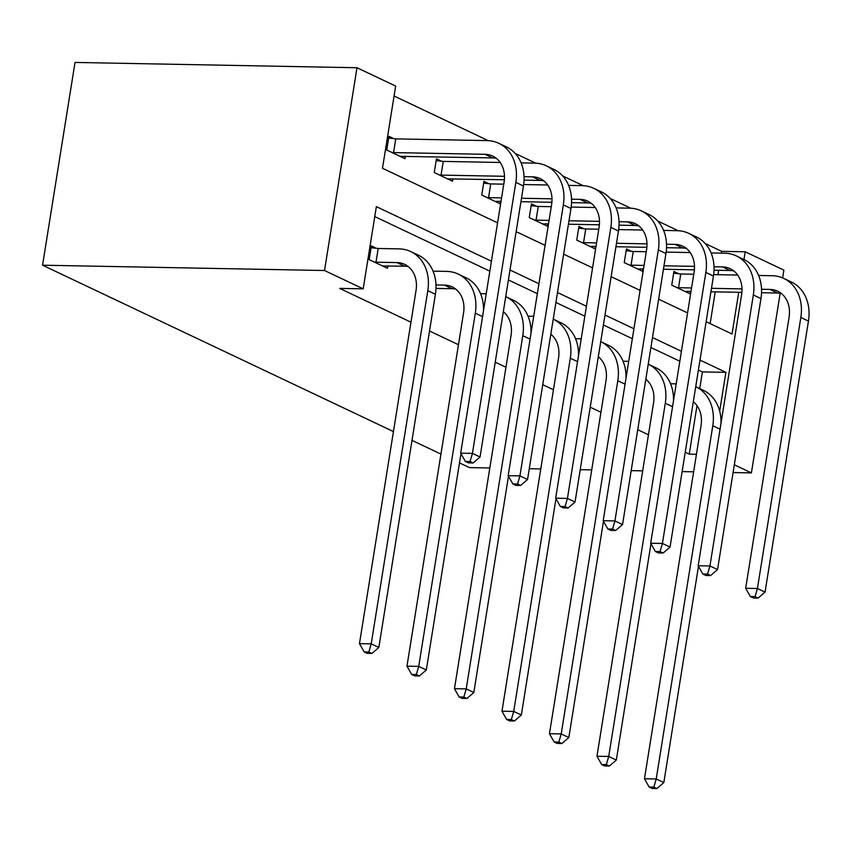 <?xml version="1.0" encoding="UTF-8"?>
<svg xmlns="http://www.w3.org/2000/svg" width="851" height="851" viewBox="0 0 851 851"><rect width="100%" height="100%" fill="white"/><g stroke="black" fill="none" stroke-linecap="round" stroke-linejoin="round"><path stroke-width="1.28" d="M721.425 253.141L721.712 251.353L745.21 251.79L783.877 270.129L782.633 277.894M497.58 222.834L382.493 168.275L395.662 86.068L356.995 67.74L75.026 62.431L42.55 265.204L393.439 431.563M721.712 251.353L705.181 243.514M678.204 230.717L657.685 220.994M630.708 208.197L610.188 198.474M583.201 185.678L562.681 175.955M535.705 163.158L515.185 153.435M488.208 140.638L394.077 96.014M489.825 467.976L469.433 467.593L459.508 462.891M440.935 454.083L412.001 440.371M710.138 323.614L715.223 291.861M717.967 274.703L718.68 270.299M393.885 138.67L388.95 136.33L386.748 150.031L405.023 158.69L405.406 156.276M441.382 161.19L436.446 158.85L434.244 172.551L452.519 181.21L452.902 178.795M488.889 183.71L483.942 181.369L481.751 195.07L500.016 203.729L500.409 201.315M536.385 206.229L531.439 203.889L529.248 217.59L547.512 226.249L547.906 223.834M583.882 228.749L578.946 226.409L576.744 240.11L595.019 248.769L595.402 246.354M631.378 251.268L626.442 248.928L624.24 262.629L642.516 271.288L642.899 268.873M678.885 273.788L673.939 271.448L671.747 285.149L690.012 293.808L690.406 291.393M491.431 261.204L376.355 206.644L363.186 288.84L339.687 288.404L410.959 322.189M429.521 330.996L458.455 344.708M495.239 362.154L505.962 367.228M542.736 384.673L553.458 389.747M590.232 407.193L600.955 412.267M637.739 429.712L648.451 434.787M685.236 452.232L689.236 454.126L697.001 405.661M699.735 388.577L702.405 371.919L698.405 370.025M679.832 361.218L650.898 347.506M632.336 338.698L603.402 324.986M584.839 316.178L555.905 302.467M537.343 293.659L508.409 279.947M489.836 271.139L374.759 216.579M376.333 248.279L371.387 245.939L369.196 259.64L387.46 268.299L387.854 265.884M734.328 464.806L751.401 472.901L733.083 472.55M693.629 471.816L682.13 471.592M642.675 470.858L631.176 470.635M591.722 469.89L580.222 469.678M540.768 468.933L529.269 468.72M689.236 454.126L696.448 454.264M363.186 288.84L324.518 270.512L42.55 265.204M751.401 472.901L780.176 293.255M706.139 321.721L732.041 333.996L738.721 292.297M743.965 259.534L745.21 251.79M516.142 231.642L545.076 245.354M563.639 254.162L592.573 267.874M611.135 276.681L640.08 290.393M658.642 299.201L687.576 312.913M356.995 67.74L324.518 270.512M719.68 411.15L725.903 372.355L699.99 360.079M681.428 351.282L652.494 337.56M633.931 328.763L604.997 315.04M586.435 306.243L557.501 292.521M538.928 283.723L509.994 270.001M702.405 371.919L725.903 372.355M382.524 265.959L404.555 266.193A28.338 22.786 115.4 0 1 408.289 266.629M375.993 262.193L396.938 262.587A28.338 22.786 115.4 0 1 404.693 264.384A28.338 22.786 115.4 0 1 416.043 290.436L359.473 643.643L371.217 643.867L427.798 290.659A42.507 34.178 -64.6 0 0 410.756 251.577A42.507 34.178 -64.6 0 0 399.13 248.886L378.195 248.492L375.993 262.193L374.132 261.98M371.11 247.694L378.195 248.492M368.834 652.004L364.143 651.919L367.185 653.355L371.887 653.451L368.834 652.004L371.217 643.867L378.833 647.473L435.404 294.265A42.507 34.178 -64.6 0 0 418.373 255.183L410.756 251.577M378.833 647.473L371.887 653.451M364.143 651.919L359.473 643.643M388.662 138.085L395.747 138.883L393.556 152.584L484.985 154.308A28.338 22.786 115.4 0 1 492.74 156.105A28.338 22.786 115.4 0 1 504.09 182.146L460.689 453.157L472.433 453.381L515.844 182.369A42.507 34.178 -64.6 0 0 498.803 143.298A42.507 34.178 -64.6 0 0 487.176 140.606L395.747 138.883M393.556 152.584L391.694 152.372M400.076 156.35L492.601 157.914A28.338 22.786 115.4 0 1 496.335 158.35M470.05 461.519L465.359 461.433L468.401 462.87L473.103 462.965L470.05 461.519L472.433 453.381L480.049 456.987L523.45 185.986A42.507 34.178 -64.6 0 0 506.419 146.904L498.803 143.298M480.049 456.987L473.103 462.965M465.359 461.433L460.689 453.157M435.989 288.415L452.051 288.712A28.338 22.786 115.4 0 1 455.785 289.149M435.978 284.947L444.435 285.106A28.338 22.786 115.4 0 1 452.189 286.904A28.338 22.786 115.4 0 1 463.55 312.955L406.969 666.163L418.724 666.386L475.294 313.168A42.507 34.178 -64.6 0 0 458.264 274.096A42.507 34.178 -64.6 0 0 446.637 271.405L433.053 271.15M416.341 674.524L411.639 674.439L414.682 675.875L419.383 675.971L416.341 674.524L418.724 666.386L426.33 669.992L460.976 453.679M483.485 310.796A42.507 34.178 -64.6 0 0 465.869 277.703L458.264 274.096M426.33 669.992L419.383 675.971M411.639 674.439L406.969 666.163M483.485 307.466L484.017 307.477M486.219 293.776L480.56 293.669M503.324 311.7A28.338 22.786 115.4 0 1 511.047 335.475L454.466 688.682L466.22 688.906L522.791 335.688A42.507 34.178 -64.6 0 0 505.76 296.616A42.507 34.178 -64.6 0 0 505.739 296.605L513.366 300.222A42.507 34.178 -64.6 0 1 530.992 333.315M463.838 697.043L459.136 696.958L462.178 698.394L466.88 698.49L463.838 697.043L466.22 688.906L473.826 692.512L508.483 476.198M473.826 692.512L466.88 698.49M459.136 696.958L454.466 688.682M436.159 160.605L443.243 161.403L441.052 175.104L504.494 176.295M524.035 176.668L532.481 176.827A28.338 22.786 115.4 0 1 540.236 178.625A28.338 22.786 115.4 0 1 551.597 204.666L508.185 475.677L519.929 475.9L563.341 204.889A42.507 34.178 -64.6 0 0 546.31 165.817A42.507 34.178 -64.6 0 0 534.683 163.126L521.11 162.871M500.197 162.477L443.243 161.403M441.052 175.104L439.19 174.891M447.573 178.87L504.388 179.763M524.035 180.135L540.098 180.433A28.338 22.786 115.4 0 1 543.832 180.869M517.557 484.038L512.855 483.953L515.897 485.389L520.599 485.485L517.557 484.038L519.929 475.9L527.546 479.507L570.957 208.506A42.507 34.178 -64.6 0 0 553.916 169.423L546.31 165.817M527.546 479.507L520.599 485.485M512.855 483.953L508.185 475.677M483.666 183.125L490.75 183.922L488.548 197.623L501.579 197.868M571.532 199.187L579.988 199.347A28.338 22.786 115.4 0 1 587.733 201.144A28.338 22.786 115.4 0 1 599.093 227.185L555.682 498.197L567.436 498.42L610.837 227.408A42.507 34.178 -64.6 0 0 593.807 188.337A42.507 34.178 -64.6 0 0 582.18 185.646L568.606 185.39M547.693 184.997L523.663 184.539M503.771 184.167L490.75 183.922M521.493 198.251L551.991 198.815M488.548 197.623L486.687 197.411M495.08 201.389L501.026 201.325M520.94 201.698L551.884 202.283M571.532 202.655L587.594 202.953A28.338 22.786 115.4 0 1 591.328 203.389M565.053 506.558L560.352 506.473L563.394 507.909L568.096 508.004L565.053 506.558L567.436 498.42L575.042 502.026L618.454 231.025A42.507 34.178 -64.6 0 0 601.423 191.943L593.807 188.337M575.042 502.026L568.096 508.004M560.352 506.473L555.682 498.197M530.981 329.986L531.524 329.997M533.715 316.295L528.056 316.189M550.82 334.22A28.338 22.786 115.4 0 1 558.543 357.994L501.973 711.202L513.717 711.425L570.298 358.207A42.507 34.178 -64.6 0 0 553.256 319.136A42.507 34.178 -64.6 0 0 553.235 319.125L560.873 322.742A42.507 34.178 -64.6 0 1 578.489 355.835M511.334 719.563L506.632 719.478L509.685 720.914L514.376 721.01L511.334 719.563L513.717 711.425L521.333 715.031L555.98 498.718M521.333 715.031L514.376 721.01M506.632 719.478L501.973 711.202M578.478 352.505L579.02 352.516M581.212 338.815L575.553 338.709M598.317 356.739A28.338 22.786 115.4 0 1 606.04 380.514L549.469 733.722L561.213 733.945L617.794 380.727A42.507 34.178 -64.6 0 0 600.753 341.655A42.507 34.178 -64.6 0 0 600.732 341.645M558.83 742.083L554.139 741.998L557.182 743.434L561.883 743.529L558.83 742.083L561.213 733.945L568.83 737.551L603.476 521.237M625.985 378.355A42.507 34.178 -64.6 0 0 608.369 345.261L600.753 341.655M568.83 737.551L561.883 743.529M554.139 741.998L549.469 733.722M625.974 375.025L626.517 375.036M628.708 361.335L623.049 361.228M645.813 379.248A28.338 22.786 115.4 0 1 653.547 403.034L596.966 756.241L608.72 756.465L665.291 403.246A42.507 34.178 -64.6 0 0 648.26 364.175A42.507 34.178 -64.6 0 0 648.228 364.164L655.866 367.781A42.507 34.178 -64.6 0 1 673.481 400.874M606.337 764.602L601.636 764.517L604.678 765.953L609.38 766.049L606.337 764.602L608.72 756.465L616.326 760.071L650.972 543.757M616.326 760.071L609.38 766.049M601.636 764.517L596.966 756.241M531.162 205.644L538.247 206.442L536.056 220.143L549.076 220.388M619.028 221.707L627.485 221.866A28.338 22.786 115.4 0 1 635.24 223.664A28.338 22.786 115.4 0 1 646.59 249.705L603.189 520.716L614.933 520.94L658.344 249.928A42.507 34.178 -64.6 0 0 641.303 210.857A42.507 34.178 -64.6 0 0 629.676 208.165L616.103 207.91M595.2 207.516L571.159 207.059M551.267 206.687L538.247 206.442M568.989 220.771L599.487 221.334M536.056 220.143L534.194 219.93M542.576 223.909L548.523 223.845M568.436 224.217L599.381 224.802M619.028 225.175L635.091 225.472A28.338 22.786 115.4 0 1 638.835 225.909M612.55 529.077L607.848 528.992L610.901 530.428L615.592 530.524L612.55 529.077L614.933 520.94L622.549 524.546L665.95 253.534A42.507 34.178 -64.6 0 0 648.919 214.463L641.303 210.857M622.549 524.546L615.592 530.524M607.848 528.992L603.189 520.716M578.659 228.164L585.743 228.962L583.552 242.663L596.572 242.907M666.524 244.226L674.981 244.386A28.338 22.786 115.4 0 1 682.736 246.184A28.338 22.786 115.4 0 1 694.086 272.224L650.685 543.236L662.429 543.459L705.841 272.448A42.507 34.178 -64.6 0 0 688.81 233.376A42.507 34.178 -64.6 0 0 677.173 230.685L663.599 230.43M642.696 230.036L618.666 229.579M598.774 229.206L585.743 228.962M616.486 243.29L646.983 243.854M583.552 242.663L581.69 242.45M590.073 246.428L596.019 246.364M615.933 246.737L646.888 247.322M666.535 247.694L682.598 247.992A28.338 22.786 115.4 0 1 686.332 248.428M660.046 551.597L655.355 551.512L658.397 552.948L663.099 553.044L660.046 551.597L662.429 543.459L670.045 547.065L713.446 276.054A42.507 34.178 -64.6 0 0 696.416 236.982L688.81 233.376M670.045 547.065L663.099 553.044M655.355 551.512L650.685 543.236M626.155 250.683L633.24 251.481L631.048 265.182L644.069 265.427M714.032 266.746L722.478 266.906A28.338 22.786 115.4 0 1 730.232 268.703A28.338 22.786 115.4 0 1 741.593 294.744L698.182 565.755L709.936 565.979L753.337 294.967A42.507 34.178 -64.6 0 0 736.306 255.896A42.507 34.178 -64.6 0 0 724.68 253.204L711.106 252.949M690.193 252.556L666.163 252.098M646.271 251.726L633.24 251.481M663.993 265.81L694.49 266.374M631.048 265.182L629.187 264.969M637.569 268.948L643.516 268.884M663.44 269.256L694.384 269.841M714.032 270.214L730.094 270.512A28.338 22.786 115.4 0 1 733.828 270.948M707.553 574.117L702.852 574.031L705.894 575.467L710.596 575.563L707.553 574.117L709.936 565.979L717.542 569.585L760.954 298.573A42.507 34.178 -64.6 0 0 743.912 259.502L736.306 255.896M717.542 569.585L710.596 575.563M702.852 574.031L698.182 565.755M673.662 273.203L680.747 274.001L678.545 287.702L691.576 287.946M761.528 289.266L769.985 289.425A28.338 22.786 115.4 0 1 777.729 291.223A28.338 22.786 115.4 0 1 789.09 317.263L745.678 588.275L757.433 588.498L800.834 317.487A42.507 34.178 -64.6 0 0 783.803 278.415A42.507 34.178 -64.6 0 0 772.176 275.724L758.603 275.469M737.7 275.075L713.659 274.618M693.767 274.245L680.747 274.001M711.489 288.329L741.987 288.893M678.545 287.702L676.683 287.489M685.076 291.467L691.023 291.404M710.936 291.776L741.881 292.361M761.528 292.733L777.591 293.031A28.338 22.786 115.4 0 1 781.324 293.467M755.05 596.636L750.348 596.551L753.39 597.987L758.092 598.083L755.05 596.636L757.433 588.498L765.038 592.105L808.45 321.093A42.507 34.178 -64.6 0 0 791.419 282.021L783.803 278.415M765.038 592.105L758.092 598.083M750.348 596.551L745.678 588.275M673.481 397.545L674.013 397.555M676.215 383.854L670.556 383.748M693.32 401.768A28.338 22.786 115.4 0 1 701.043 425.553L644.462 778.761L656.217 778.984L712.787 425.766A42.507 34.178 -64.6 0 0 695.756 386.694A42.507 34.178 -64.6 0 0 695.735 386.684L703.362 390.301A42.507 34.178 -64.6 0 1 720.988 423.394M653.834 787.122L649.132 787.037L652.174 788.473L656.876 788.569L653.834 787.122L656.217 778.984L663.823 782.59L698.48 566.277M663.823 782.59L656.876 788.569M649.132 787.037L644.462 778.761M396.938 262.587L404.555 266.193M427.798 290.659L435.404 294.265M484.985 154.308L492.601 157.914M515.844 182.369L523.45 185.986M444.435 285.106L452.051 288.712M475.294 313.168L482.56 316.615M522.791 335.688L530.056 339.134M532.481 176.827L540.098 180.433M563.341 204.889L570.957 208.506M579.988 199.347L587.594 202.953M610.837 227.408L618.454 231.025M570.298 358.207L577.552 361.654M617.794 380.727L625.049 384.173M665.291 403.246L672.556 406.693M627.485 221.866L635.091 225.472M658.344 249.928L665.95 253.534M674.981 244.386L682.598 247.992M705.841 272.448L713.446 276.054M722.478 266.906L730.094 270.512M753.337 294.967L760.954 298.573M769.985 289.425L777.591 293.031M800.834 317.487L808.45 321.093M712.787 425.766L720.052 429.212"/></g></svg>
